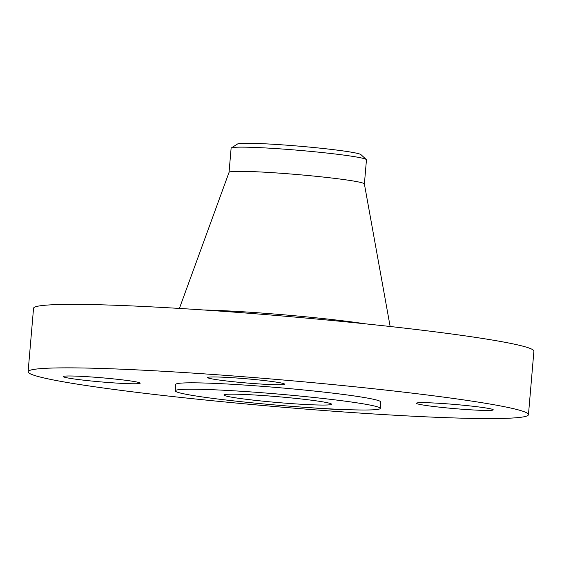<?xml version="1.0" encoding="UTF-8"?>
<svg xmlns="http://www.w3.org/2000/svg" width="562" height="562" viewBox="0 0 562 562"><rect width="100%" height="100%" fill="white"/><g stroke="black" fill="none" stroke-linecap="round" stroke-linejoin="round"><path stroke-width="0.84" d="M312.065 407.808A38.588 2.086 -175.1 0 0 334.657 409.276A38.588 2.086 -175.1 0 0 342.469 409.473M472.754 401.261A251.095 13.579 -175.1 0 0 195.351 373.266A251.095 13.579 -175.1 0 0 28.1 371.763A251.095 13.579 -175.1 0 0 83.801 385.16A251.095 13.579 -175.1 0 0 361.211 413.161A251.095 13.579 -175.1 0 0 528.456 414.658A251.095 13.579 -175.1 0 0 472.754 401.261M380.263 408.398L380.811 401.999A102.909 5.564 -175.1 0 0 357.98 396.512A102.909 5.564 -175.1 0 0 244.294 385.033A102.909 5.564 -175.1 0 0 175.744 384.422L175.196 390.822A102.909 5.564 -175.1 0 0 198.028 396.308A102.909 5.564 -175.1 0 0 311.72 407.787A102.909 5.564 -175.1 0 0 380.263 408.398A102.909 5.564 -175.1 0 0 357.432 402.912A102.909 5.564 -175.1 0 0 243.746 391.433A102.909 5.564 -175.1 0 0 175.196 390.822M424.914 405.307A38.588 2.086 -175.1 0 0 467.549 409.614A38.588 2.086 -175.1 0 0 493.253 409.846A38.588 2.086 -175.1 0 0 484.69 407.787A38.588 2.086 -175.1 0 0 442.055 403.481A38.588 2.086 -175.1 0 0 416.351 403.249A38.588 2.086 -175.1 0 0 424.914 405.307M270.28 384.541A38.588 2.086 -175.1 0 0 284.541 384.141A38.588 2.086 -175.1 0 0 262.728 380.376A38.588 2.086 -175.1 0 0 221.899 377.151A38.588 2.086 -175.1 0 0 207.638 377.545A38.588 2.086 -175.1 0 0 229.451 381.31A38.588 2.086 -175.1 0 0 270.28 384.541M131.649 381.113A38.588 2.086 -175.1 0 0 89.014 376.814A38.588 2.086 -175.1 0 0 63.309 376.582A38.588 2.086 -175.1 0 0 71.866 378.64A38.588 2.086 -175.1 0 0 114.5 382.94A38.588 2.086 -175.1 0 0 140.205 383.172A38.588 2.086 -175.1 0 0 131.649 381.113M528.456 414.658L533.9 351.18A251.095 13.579 -175.1 0 0 478.199 337.783A251.095 13.579 -175.1 0 0 200.789 309.788A251.095 13.579 -175.1 0 0 33.544 308.285L28.1 371.763M235.928 397.882A53.973 2.922 -175.1 0 0 295.556 403.895A53.973 2.922 -175.1 0 0 331.51 404.219A53.973 2.922 -175.1 0 0 319.532 401.338A53.973 2.922 -175.1 0 0 259.904 395.325A53.973 2.922 -175.1 0 0 223.95 395.002A53.973 2.922 -175.1 0 0 235.928 397.882M231.305 147.954L237.494 144.012A62.08 3.358 4.9 0 1 240.452 143.465A62.08 3.358 4.9 0 1 306.993 146.865A62.08 3.358 4.9 0 1 360.888 154.592L366.312 159.531A67.918 3.674 -175.1 0 0 351.39 156.18A67.918 3.674 4.9 0 0 286.648 149.337A67.918 3.674 4.9 0 0 234.544 147.349A67.918 3.674 -175.1 0 0 231.305 147.954A67.918 3.674 -175.1 0 0 231.115 148.199L229.043 172.386M364.387 183.985L366.459 159.805A67.918 3.674 -175.1 0 0 366.312 159.531M390.147 326.501L364.38 183.936A67.918 3.674 -175.1 0 0 349.318 180.36A67.918 3.674 -175.1 0 0 274.748 172.822A67.918 3.674 -175.1 0 0 229.057 172.33L179.397 308.433M365.75 323.874A106.618 5.768 -175.1 0 0 203.887 309.992"/></g></svg>
